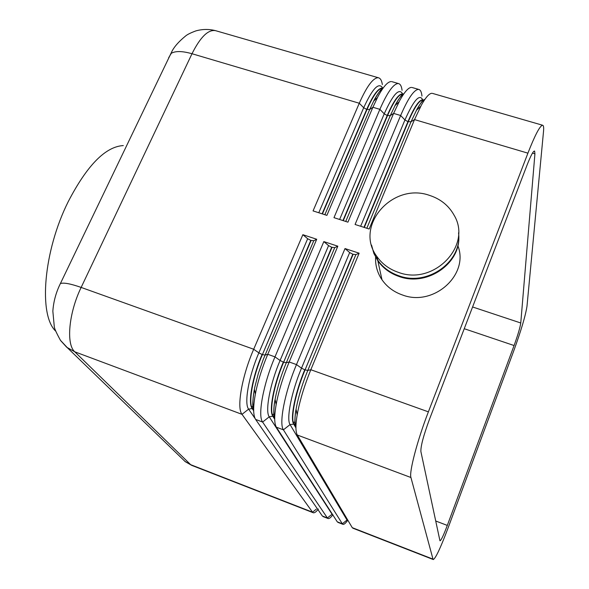 <?xml version="1.0" encoding="UTF-8"?>
<svg xmlns="http://www.w3.org/2000/svg" width="589" height="589" viewBox="0 0 589 589"><rect width="100%" height="100%" fill="white"/><g stroke="black" fill="none" stroke-linecap="round" stroke-linejoin="round"><path stroke-width="0.88" d="M431.811 93.298C429.219 93.437 425.773 97.31 421.474 104.93L414.516 119.596L527.913 153.162C534.753 135.713 539.553 126.414 542.336 125.266C543.522 125.082 543.919 127.121 543.522 131.384L526.993 306.228C525.55 315.601 521.118 330.539 513.682 351.059L447.831 528.605C440.52 547.954 435.676 558.269 433.298 559.55L352.811 528.171M295.936 426.355C294.544 423.064 294.691 416.784 296.385 407.507C298.638 395.882 302.444 383.52 307.811 370.422L310.83 369.73C304.785 384.507 300.419 398.525 297.747 411.777C295.487 423.705 295.339 431.457 297.305 435.021L352.266 527.67L432.996 559.138L410.938 477.517C408.972 472.238 417.343 440.292 428.387 411.851L310.83 369.73L359.135 253.204L345.007 248.558L349.675 252.571L352.796 254.212L355.881 254.61L359.135 253.204M532.471 153.111L534.922 153.832L534.613 151.071C533.376 150.725 530.858 155.393 527.059 165.075L429.58 419.007C423.572 435.308 420.671 446.16 420.885 451.549L439.902 540.562M440.027 540.798C441.146 540.385 443.569 535.261 447.301 525.417L435.72 521M464.242 328.706L514.079 345.537C517.856 335.104 520.087 327.587 520.764 322.986L472.592 306.972M184.688 461.224L190.667 464.677L312.553 512.187L242.005 414.339C236.447 407.875 241.917 376.194 253.69 349.248L302.856 234.694L316.72 239.252L267.759 354.291C262.51 366.756 258.586 378.963 255.994 390.912C253.012 405.549 252.895 415.054 255.626 419.434L322.36 516.016L327.388 517.974L262.62 422.055C257.481 415.724 263.298 384.006 274.982 356.882L323.832 241.593L337.828 246.195L289.192 361.97C283.53 375.613 279.377 388.762 276.742 401.426C274.165 414.656 274.04 423.241 276.374 427.194L337.269 521.825L342.327 523.798L283.427 429.83C278.722 423.646 284.885 391.891 296.488 364.584L345.007 248.558M347.554 520.514C345.537 523.341 344.005 524.615 342.96 524.328M332.903 514.771C330.804 517.584 329.199 518.835 328.073 518.526M318.384 509.021C316.197 511.856 314.497 513.107 313.289 512.761M323.832 241.593L328.581 245.613L331.695 247.255L334.729 247.645L337.828 246.195M302.856 234.694L307.672 238.729L310.793 240.364L313.768 240.739L316.72 239.252M366.822 228.267L411.026 121.776L414.516 119.596L369.156 229.018L355.079 224.475L400.653 115.496C407.905 98.687 413.78 89.992 418.286 89.388C420.303 89.462 421.525 91.685 421.96 96.073M411.409 87.4C408.405 87.518 404.496 91.928 399.673 100.631L393.607 113.405L347.922 222.163L333.978 217.658L379.868 109.34C387.179 92.642 393.231 84.036 398.009 83.52C400.152 83.631 401.507 85.891 402.073 90.301M391.192 81.554C387.724 81.657 383.306 86.671 377.932 96.596L372.889 107.272L326.888 215.368L313.068 210.906L359.275 103.244C366.645 86.649 372.859 78.138 377.91 77.711C380.185 77.858 381.665 80.148 382.357 84.573M55.609 331.055C38.373 314.791 43.446 251.164 68.191 201.718C87.062 165.369 105.431 146.654 123.292 145.564M527.913 153.162L428.387 411.851M429.543 195.386C392.443 181.957 353.856 226.161 376.945 256.583C382.18 264.005 389.351 269.276 398.451 272.383C433.843 285.871 472.533 245.635 454.112 215.235C448.752 205.598 440.565 198.979 429.543 195.386M375.605 257.128C375.23 264.844 377.115 272.022 381.267 278.671C386.281 286.372 393.371 291.82 402.537 295.008C433.666 306.928 469.433 274.68 457.837 245.628M371.659 245.473L373.89 253.469L377.873 260.846C383.071 268.216 390.176 273.451 399.202 276.536C427.327 286.983 461.57 262.988 458.691 235.092M371.556 245.112L373.544 252.283L376.945 258.976C382.158 266.942 389.535 272.567 399.077 275.851C427.857 286.571 462.674 261.229 458.529 232.846M514.079 345.537L447.301 525.417M534.922 153.832L520.764 322.986M297.305 435.021L410.938 477.517M190.667 464.677L74.774 351.81C65.939 344.27 68.751 312.921 81.149 287.425L191.999 53.732C182.391 51.015 175.493 50.868 171.303 53.29L168.66 57.751M307.672 238.729L258.858 352.863L253.69 349.248L81.149 287.425C70.481 283.692 63.56 282.411 60.387 283.567L59.386 285.65M253.668 410.776L252.158 408.552L248.61 409.149L242.005 414.339L74.774 351.81L66.719 347.26L60.667 340.619M276.374 427.194L283.427 429.83L290.068 424.581L347.002 520.035L342.327 523.798M349.675 252.571L301.509 368.162L296.488 364.584L289.192 361.97L286.32 362.714L283.64 362.191C274.018 384.676 269.055 410.945 273.127 416.349L274.702 418.838M295.928 427.872L293.661 423.984C289.943 418.691 295.185 392.392 304.741 369.759L301.509 368.162C291.54 391.707 286.129 419.096 290.068 424.581L293.977 424.102L295.928 427.437M353.12 254.315L305.073 369.877L352.796 254.212M355.881 254.61L307.811 370.422L305.073 369.877C295.516 392.51 290.267 418.816 293.977 424.102L295.141 424.824C294.588 425.862 294.853 413.853 296.068 409.267L297.187 414.803M295.553 425.287L295.73 425.84M363.965 227.347L407.927 121.651L411.026 121.776L417.086 109.039C420.185 103.554 422.806 100.299 424.964 99.269M422.666 99.762C419.582 93.518 413.669 100.248 404.938 119.965L407.927 121.651C414.347 106.734 419.383 99.46 423.042 99.828L423.057 99.858M345.743 221.457L390.264 115.613L393.607 113.405L400.653 115.496L404.938 119.965L360.637 226.272M423.528 99.983C419.898 99.269 414.803 106.521 408.243 121.746L364.289 227.45M255.626 419.434L262.62 422.055L269.239 416.828L332.056 514.226L327.388 517.974M328.581 245.613L280.084 360.475L274.982 356.882L267.759 354.291L265.043 355.079L262.414 354.571C252.718 376.908 248.043 403.148 252.467 408.67L253.542 409.318C252.269 407.154 252.548 400.483 254.374 389.3L255.368 394.019M274.71 419.228L272.81 416.232C268.731 410.827 273.694 384.551 283.316 362.073L280.084 360.475C270.042 383.866 264.925 411.218 269.239 416.828L272.81 416.232L274.548 417.351M332.019 247.358L283.64 362.191L331.695 247.255M274.702 417.815C273.362 413.89 273.62 407.087 275.468 397.398C277.706 386.303 281.328 374.744 286.32 362.714L334.729 247.645M252.467 408.67L252.158 408.552C247.719 403.031 252.401 376.791 262.098 354.46L258.858 352.863C248.749 376.099 243.927 403.421 248.61 409.149L255.14 418.602M311.11 240.467L262.414 354.571L310.793 240.364M253.653 409.23C252.364 404.672 252.747 397.317 254.801 387.164L258.284 373.647L263.18 359.614L313.768 240.739M342.945 220.558L387.216 115.503L390.264 115.613L395.624 104.363C398.812 98.628 401.588 95.05 403.966 93.636M402.604 93.887C399.158 87.621 393.032 94.269 384.227 113.824L387.216 115.503C393.688 100.675 398.886 93.489 402.788 93.931L402.839 93.968M324.856 214.713L369.686 109.502L372.889 107.272L379.868 109.34L384.227 113.824L339.617 219.476M403.288 94.085C399.401 93.298 394.144 100.469 387.525 115.591L343.269 220.661M382.732 88.114C378.948 81.753 372.601 88.291 363.7 107.728L359.275 103.244L191.999 53.732C200.393 37.004 208.241 29.317 215.559 30.665L378.653 77.829M322.117 213.829L366.689 109.407L369.686 109.502L374.251 99.916C377.534 93.85 380.479 89.926 383.093 88.129M318.782 212.754L363.7 107.728L366.689 109.407C373.22 94.674 378.565 87.57 382.717 88.085M377.416 97.583L373.595 101.153C379.088 91.626 382.224 87.305 383.019 88.173C378.874 87.658 373.529 94.77 366.999 109.502L322.433 213.932M312.553 512.187L316.3 509.183M215.559 30.665C208.977 28.994 202.402 29.075 195.85 30.908C190.748 32.8 187.331 34.493 185.601 35.988C179.13 41.274 174.646 46.266 172.15 50.941L60.387 283.567C56.014 292.409 53.503 301.62 52.848 311.198L54.306 326.902C54.519 328.743 56.566 333.205 60.439 340.295L67.507 347.871L185.277 461.68L191.719 465.369L313.223 512.739M295.096 422.644L293.197 421.938M274.04 414.825L272.243 414.155M253.182 407.08L251.488 406.447M342.901 524.313L337.858 522.34M542.712 125.273L432.436 93.379M328.014 518.504L323 516.553M418.941 89.476L412.079 87.496M398.709 83.631L391.906 81.657M398.996 101.89L394.917 105.681C399.953 97.104 402.677 93.217 403.097 94.019L402.788 93.931M402.913 94.078L403.141 94.829M274.238 417.027C273.576 417.086 273.399 406.947 275.1 399.371L276.153 404.518M376.908 256.532L377.689 260.088M420.671 106.403L416.349 110.393C420.936 102.677 423.27 99.188 423.351 99.916L423.042 99.828M423.108 100.152L423.336 101.742M377.844 260.794L381.981 279.746"/></g></svg>
